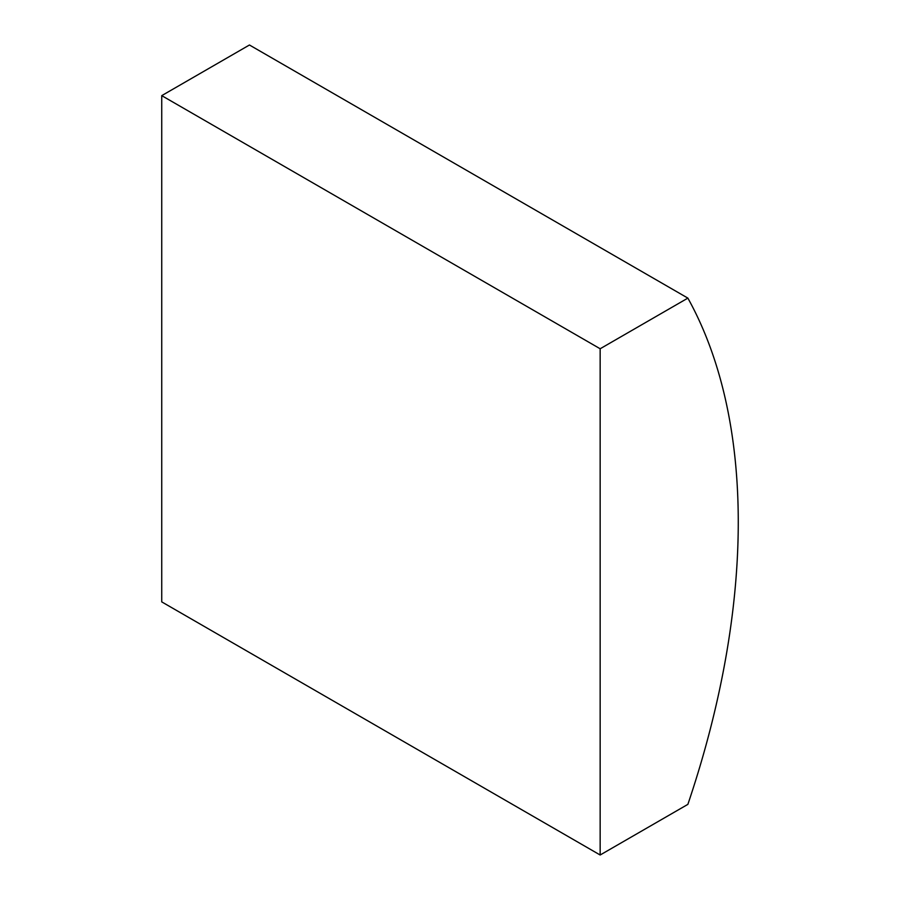 <?xml version="1.0" encoding="UTF-8"?>
<svg xmlns="http://www.w3.org/2000/svg" width="900" height="900" viewBox="0 0 900 900"><rect width="100%" height="100%" fill="white"/><g stroke="black" fill="none" stroke-linecap="round" stroke-linejoin="round"><path stroke-width="1.35" d="M687.87 298.114L249.446 45L161.741 95.636L161.741 601.886L600.154 855L687.87 804.364A709.92 409.871 120 0 0 687.87 298.114L600.154 348.761L161.741 95.636M600.154 348.761L600.154 855"/></g></svg>
